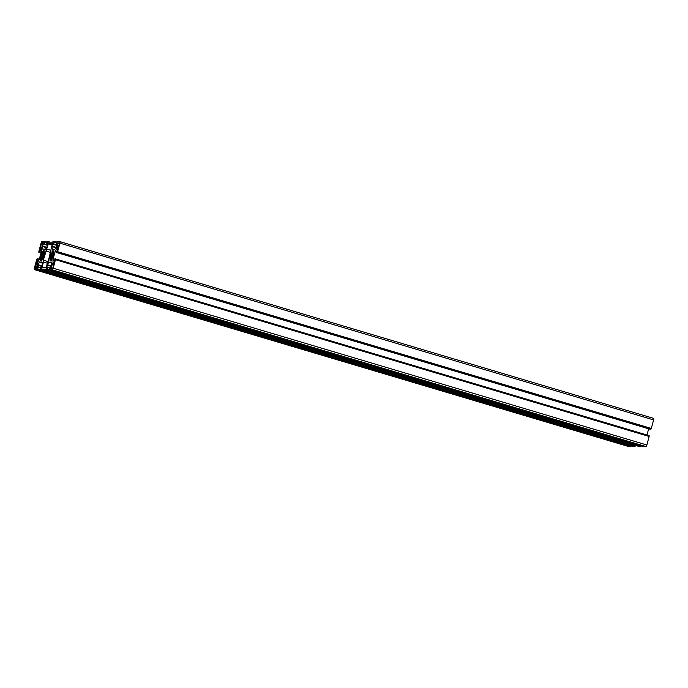 <?xml version="1.0" encoding="UTF-8"?>
<svg xmlns="http://www.w3.org/2000/svg" width="688" height="688" viewBox="0 0 688 688"><rect width="100%" height="100%" fill="white"/><g stroke="black" fill="none" stroke-linecap="round" stroke-linejoin="round"><path stroke-width="1.03" d="M41.916 253.072L42.183 253.537A3.32 1.023 -73.4 0 1 42.432 253.115L42.759 251.258A5.212 1.608 106.6 0 1 43.344 250.716L43.198 252.401A3.32 1.023 106.6 0 1 43.404 252.393L43.404 252.401A3.32 1.023 106.6 0 1 43.404 252.401L44.152 250.716A5.212 1.608 -73.4 0 1 44.462 251.275L43.791 253.124A3.32 1.023 106.6 0 1 43.817 253.545L44.574 253.038A5.212 1.608 106.6 0 1 44.402 254.354L43.593 255.291A3.32 1.023 106.6 0 1 43.43 255.893L43.74 256.83A5.212 1.608 -73.4 0 1 43.206 258.155L42.725 257.63A3.32 1.023 -73.4 0 1 42.475 258.052L42.149 259.901A5.212 1.608 106.6 0 1 41.564 260.442L41.701 258.765A3.32 1.023 -73.4 0 1 41.598 258.774A3.32 1.023 -73.4 0 1 41.504 258.765L40.755 260.442M40.497 258.172L41.091 257.613A3.32 1.023 106.6 0 0 41.117 258.034L40.446 259.883A5.212 1.608 -73.4 0 0 40.738 260.434M53.888 253.846L53.337 253.683L53.965 253.107A5.212 1.608 106.6 0 1 53.793 254.431L52.985 255.368A3.32 1.023 106.6 0 1 52.821 255.962L53.131 256.908A5.212 1.608 -73.4 0 1 52.598 258.232L52.116 257.708A3.32 1.023 -73.4 0 1 51.867 258.129L51.54 259.978A5.212 1.608 106.6 0 1 50.955 260.52L51.093 258.843A3.32 1.023 106.6 0 1 50.989 258.851A3.32 1.023 106.6 0 1 50.895 258.843L50.129 260.511A5.212 1.608 -73.4 0 1 49.837 259.961L50.508 258.112A3.32 1.023 106.6 0 1 50.482 257.69L49.725 258.206A5.212 1.608 106.6 0 1 49.897 256.882L50.706 255.945A3.32 1.023 -73.4 0 1 50.869 255.351L50.559 254.405A5.212 1.608 -73.4 0 1 51.093 253.089L51.574 253.614A3.32 1.023 -73.4 0 1 51.824 253.193L52.15 251.335A5.212 1.608 106.6 0 1 52.735 250.793L52.598 252.47A3.32 1.023 -73.4 0 1 52.795 252.47A3.32 1.023 -73.4 0 1 52.795 252.479L53.561 250.802A5.212 1.608 -73.4 0 1 53.853 251.352L53.182 253.201A3.32 1.023 106.6 0 1 53.208 253.623L51.824 253.193M631.455 445.79L631.042 446.435L628.204 446.409L34.503 269.653A1.625 0.507 106.6 0 1 34.46 269.644A1.625 0.507 106.6 0 1 34.4 268.079L36.688 259.557L37.178 258.74L37.788 258.937L36.481 262.601L37.608 262.429L39.078 259.978L41.392 251.593L41.211 248.506L39.895 249.116L39.491 252.35L38.889 252.35L38.838 251.533L41.117 243.002A1.625 0.507 106.6 0 1 42.063 241.445L44.901 241.462L44.35 244.292L44.118 242.718L43.378 243.337L42.587 246.528L42.828 249.176L45.494 249.194L47.343 246.123L48.057 242.752L46.603 244.309L47.076 242.296L44.909 241.651M50.413 242.142L47.567 241.488L47.076 242.296M48.9 241.686L48.839 242.124L52.684 242.159L52.976 241.531L54.292 241.54L53.741 244.36L53.509 242.795L52.77 243.414L51.978 246.605L52.219 249.254L54.877 249.271L56.734 246.201L57.448 242.83L55.995 244.386L56.468 242.374L54.3 241.729M59.882 241.608L653.497 418.347A1.625 0.507 -73.4 0 1 653.54 418.356A1.625 0.507 -73.4 0 1 653.6 419.921L651.312 428.443L57.611 251.688L59.899 243.156A1.625 0.507 -73.4 0 0 59.839 241.591A1.625 0.507 -73.4 0 0 59.796 241.591L56.958 241.565L56.468 242.374M57.611 251.688L57.121 252.496L56.511 252.307L57.801 248.635L56.691 248.815L55.221 251.258L52.907 259.651L53.088 262.73L54.404 262.119L54.808 258.886L55.41 258.894L55.461 259.711L53.182 268.234A1.625 0.507 -73.4 0 1 52.236 269.799L49.398 269.773L49.837 267.142L50.353 266.953L50.542 268.526L51.652 265.155L51.454 262.059L48.616 262.223L46.225 267.864L46.603 268.492L47.696 266.935L46.732 269.748L45.408 269.739L45.46 269.111L41.615 269.085L41.323 269.705L40.007 269.696L40.446 267.064L40.962 266.875L41.151 268.449L42.26 265.078L42.063 261.982L39.225 262.145L36.834 267.787L37.212 268.415L38.304 266.858L37.341 269.679L34.503 269.653M651.312 428.443L650.212 429.252L56.519 252.496L650.212 429.252M648.655 428.787L646.987 435.014M649.042 436.252L649.119 435.65L55.418 258.894L649.119 435.65M643.091 446.529L645.937 446.555A1.625 0.507 -73.4 0 0 646.883 444.998L649.162 436.278L55.461 259.522L649.162 436.278M639.109 446.503L45.408 269.739L639.109 446.503L640.433 446.512L640.846 445.867M636.942 445.858L635.316 445.841L41.615 269.085M633.708 446.46L40.007 269.696L633.708 446.46L635.024 446.469L635.316 445.841M57.835 243.457L58.205 242.83L59.374 242.847L59.4 243.466L58.471 246.915L58.093 247.542L56.949 247.534L57.835 243.457L59.288 243.887M53.733 263.839L52.847 267.916L52.469 268.544L51.308 268.526L52.202 264.459L52.58 263.831L53.733 263.839M42.974 242.709L41.83 242.692L41.452 243.32L40.549 247.396L41.719 247.405L42.097 246.786L43.009 242.718M35.828 264.321L34.925 268.397L36.086 268.406L36.464 267.787L37.367 263.71L36.206 263.693L35.828 264.321L37.281 264.751M48.452 243.569L52.305 243.784L48.53 260.219L45.847 267.675L42.002 267.641L43.439 262.059L43.318 260.176L48.341 243.758L52.073 244.644M50.938 250.346L46.896 249.142M50.611 252.462L45.769 251.025M47.756 261.5L43.318 260.176M47.119 263.151L43.439 262.059M43.559 255.429L41.151 254.715L41.478 255.274A3.32 1.023 -73.4 0 0 41.314 255.876L40.506 256.805A5.212 1.608 106.6 0 0 40.334 258.129M41.701 253.012A5.212 1.608 -73.4 0 0 41.168 254.328L41.151 254.715M37.78 258.748L39.345 259.213L37.788 258.748M43.955 252.565L43.404 252.401L43.955 252.565M51.712 259.023L51.127 258.851L51.712 259.023M53.346 252.642L52.795 252.479L53.346 252.642M38.76 260.511L37.47 260.124M39.302 259.385L37.788 258.937M38.648 260.7L37.358 260.313M38.614 260.761L37.109 260.313M38.236 261.38L36.731 260.933M37.668 262.334L36.455 261.973M41.297 248.798L40.274 248.497M41.349 249.546L39.895 249.116M41.418 250.69L39.62 250.157M41.452 251.24L39.921 250.785L41.452 251.24M41.426 251.421L39.921 250.974M41.117 252.616L39.603 252.161M41.065 252.823L39.491 252.35M41.022 252.978L38.889 252.35L41.013 252.986M44.901 241.462L47.154 242.133L44.909 241.471M47.016 242.546L44.84 241.901M46.973 242.701L44.952 242.099L46.973 242.701M46.93 242.873L44.952 242.279M47.627 245.04L44.462 244.102M47.575 245.246L44.35 244.292M47.549 245.358L43.955 244.283L47.549 245.358M44.195 242.838L43.757 242.709M44.092 243.543L43.378 243.337M46.724 247.302L42.647 246.089M46.483 247.689L42.587 246.528M43.387 249.176L42.751 248.987M48.126 242.873L47.696 242.744M48.022 243.578L47.317 243.371M47.825 244.335L47.111 244.12M47.764 244.541L46.999 244.309M47.739 244.644L46.603 244.309L47.739 244.644M49.476 242.133L48.831 241.935M56.545 242.21L54.3 241.548L56.545 242.21M56.399 242.623L54.232 241.978M56.364 242.778L54.343 242.176L56.364 242.778M56.313 242.95L54.343 242.357M57.018 245.117L53.853 244.18M56.966 245.324L53.741 244.36M53.337 244.36L56.941 245.435L53.346 244.36M53.587 242.916L53.148 242.787M53.483 243.621L52.77 243.414M56.106 247.379L52.039 246.166M55.874 247.766L51.978 246.605M52.77 249.254L52.133 249.065M57.517 242.95L57.078 242.821M57.414 243.655L56.708 243.449M57.207 244.412L56.502 244.197M57.156 244.61L56.39 244.386M57.13 244.722L55.995 244.386L57.13 244.722M653.6 419.921L59.899 243.156M651.201 428.633L57.5 251.868M651.123 428.633L57.414 251.868M651.003 428.822L57.302 252.057M650.943 429.071L57.242 252.307M650.822 429.26L57.121 252.496M57.904 248.936L56.889 248.635M57.869 249.168L56.691 248.815M56.674 251.696L55.221 251.258M56.545 252.152L55.04 251.705M54.421 260.098L52.907 259.651M54.739 260.649L52.847 260.09M53.647 262.739L53.01 262.549M649.128 435.839L55.427 259.084M649.059 436.089L55.358 259.333M649.162 436.467L55.461 259.711M646.883 444.998L53.182 268.234M645.937 446.555L52.236 269.799M643.099 446.538L49.398 269.773L643.099 446.538M51.11 267.185L50.353 266.961L51.11 267.185M51.067 267.357L50.353 267.142M50.852 268.105L50.155 267.899M51.591 262.868L48.805 262.042M51.609 263.117L48.616 262.223M51.437 265.955L47.137 264.674M51.316 266.411L46.956 265.112M46.922 268.071L46.225 267.864M49.725 267.537L47.704 266.935L49.725 267.537M49.682 267.709L47.704 267.125M49.39 269.584L47.223 268.939M640.803 445.884L47.102 269.128M640.726 445.884L47.025 269.128M640.614 446.073L46.913 269.318M640.545 446.323L46.844 269.567M640.433 446.512L46.732 269.748M635.205 446.03L41.504 269.266M635.136 446.28L41.435 269.524M635.024 446.469L41.323 269.705M40.962 266.875L41.719 267.107L40.962 266.884M41.676 267.279L40.97 267.064M41.461 268.028L40.764 267.821M42.2 262.79L39.422 261.965M42.217 263.04L39.225 262.145M42.045 265.878L37.745 264.596M41.925 266.333L37.565 265.035M37.53 267.993L36.834 267.787M40.334 267.46L38.313 266.858L40.334 267.46M40.291 267.632L38.313 267.047M39.999 269.507L37.831 268.862M631.421 445.815L37.72 269.051M631.335 445.807L37.634 269.051M631.223 445.996L37.522 269.24M631.154 446.245L37.453 269.49M631.042 446.435L37.341 269.679M53.793 251.172L53.363 251.051M53.483 252.367L52.976 252.221M53.32 252.685L52.598 252.47L53.32 252.694M52.701 251.498L52.15 251.335M52.606 251.963L51.996 251.782M53.182 253.132L51.961 252.771M53.819 254.285L51.574 253.614M53.062 255.153L50.559 254.405M52.95 255.506L50.542 254.792M52.924 255.618L50.869 255.007M52.83 255.936L50.869 255.351M53.182 256.684L50.706 255.945M53.079 257.045L50.525 256.289M52.967 257.355L50.078 256.504M52.236 257.596L49.897 256.882M51.892 258.086L50.473 257.665M51.875 258.103L50.482 257.69M51.738 258.482L50.508 258.112M51.72 258.92L50.413 258.533M50.516 259.694L49.923 259.514M50.37 260.124L49.837 259.961M51.703 259.264L51.136 259.101M52.787 257.802L52.271 257.647M59.452 243.199L58.205 242.83M58.317 247.319L56.906 246.906M53.819 264.201L52.58 263.831M53.655 264.889L52.202 264.459M52.684 268.32L51.282 267.907M43.069 243.062L41.83 242.692M42.905 243.75L41.452 243.32M41.934 247.19L40.532 246.768M36.309 268.191L34.899 267.77M37.444 264.063L36.206 263.693M52.021 244.851L48.341 243.758M42.647 267.641L41.994 267.451M43.533 255.54L41.478 254.93M43.439 255.859L41.478 255.274M43.791 256.607L41.314 255.876M43.688 256.968L41.142 256.211M43.576 257.278L40.687 256.426M43.413 257.673L40.506 256.805M42.501 258.009L41.091 257.587M42.484 258.026L41.091 257.613M42.346 258.404L41.117 258.034M42.329 258.843L41.022 258.456M41.125 259.617L40.532 259.436M40.979 260.047L40.446 259.883M42.312 259.187L41.744 259.023M43.396 257.725L42.88 257.57M44.496 253.769L43.946 253.605M44.402 251.094L43.972 250.974M44.092 252.29L43.585 252.143M43.31 251.421L42.759 251.258M43.215 251.885L42.604 251.705M43.791 253.055L42.57 252.694M43.817 253.528L42.432 253.115M44.428 254.207L42.183 253.537M43.671 255.076L41.168 254.328M44.402 254.345L42.063 253.648M44.488 253.846L43.86 253.666M53.793 254.422L51.454 253.726M53.879 253.924L53.251 253.734M653.54 418.356L59.839 241.591M628.161 446.409L34.46 269.644M51.927 258.026L50.439 257.579M42.544 257.948L41.048 257.501M43.413 257.682L42.845 257.518"/></g></svg>
